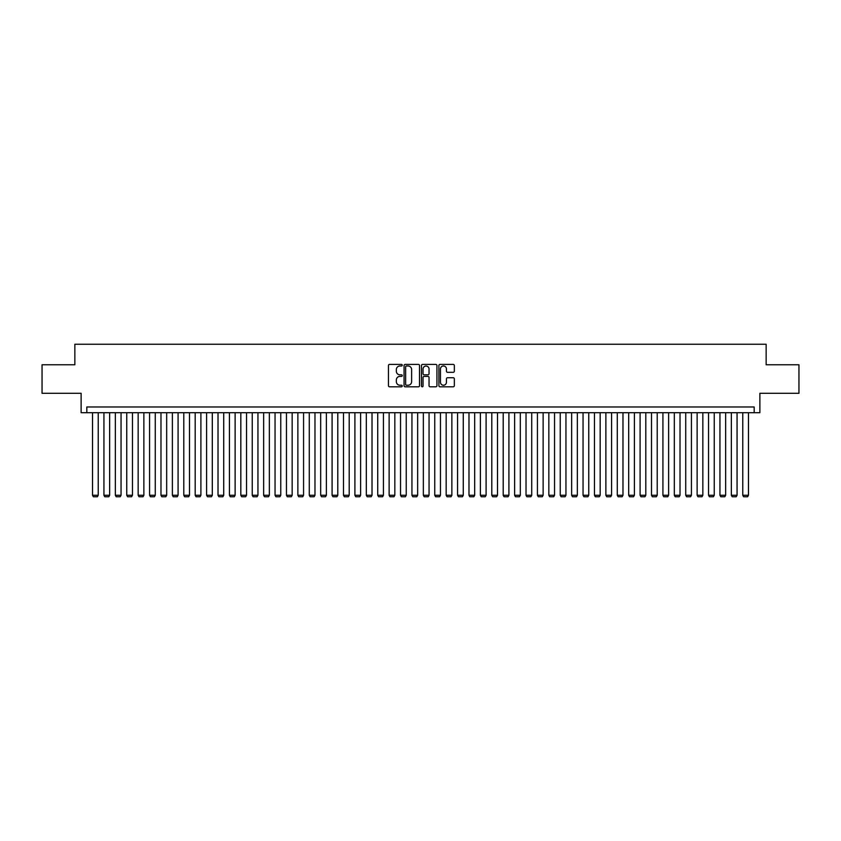 <?xml version="1.0" encoding="UTF-8"?>
<svg xmlns="http://www.w3.org/2000/svg" width="841" height="841" viewBox="0 0 841 841"><rect width="100%" height="100%" fill="white"/><g stroke="black" fill="none" stroke-linecap="round" stroke-linejoin="round"><path stroke-width="1.26" d="M402.25 365.194A0.788 0.788 0 0 0 401.462 364.416L389.572 364.416A1.125 1.125 0 0 0 388.447 365.53L388.447 385.693A1.125 1.125 0 0 0 389.572 386.807L401.462 386.807A0.788 0.788 0 0 0 402.25 386.03A0.788 0.788 0 0 0 401.462 385.241L399.927 385.241A3.585 3.585 0 0 1 396.342 381.656L396.342 379.974A3.585 3.585 0 0 1 399.927 376.39L401.462 376.39A0.788 0.788 0 0 0 402.25 375.612A0.788 0.788 0 0 0 401.462 374.823L399.927 374.823A3.585 3.585 0 0 1 396.342 371.249L396.342 369.567A3.585 3.585 0 0 1 399.927 365.982L401.462 365.982A0.788 0.788 0 0 0 402.25 365.194M453.225 372.311A1.125 1.125 0 0 0 454.34 371.186L454.34 365.53A1.125 1.125 0 0 0 453.225 364.416L440.011 364.416A1.125 1.125 0 0 0 438.897 365.53L438.897 385.693A1.125 1.125 0 0 0 440.011 386.807L453.225 386.807A1.125 1.125 0 0 0 454.34 385.693L454.34 378.86A1.125 1.125 0 0 0 453.225 377.735L447.57 377.735A1.125 1.125 0 0 0 446.445 378.86L446.445 382.245A2.996 2.996 0 0 1 443.459 385.241A2.996 2.996 0 0 1 440.463 382.245L440.463 368.978A2.996 2.996 0 0 1 443.459 365.982A2.996 2.996 0 0 1 446.445 368.978L446.445 371.186A1.125 1.125 0 0 0 447.57 372.311L453.225 372.311M754.177 412.689L759.875 412.689L759.875 393.294L798.95 393.294L798.95 364.773L766.151 364.773L766.151 344.242L74.849 344.242L74.849 364.773L42.05 364.773L42.05 393.294L81.125 393.294L81.125 412.689L754.177 412.689L754.177 406.981L86.823 406.981L86.823 412.689M419.522 365.53A1.125 1.125 0 0 0 418.397 364.416L405.183 364.416A1.125 1.125 0 0 0 404.069 365.53L404.069 385.693A1.125 1.125 0 0 0 405.183 386.807L418.397 386.807A1.125 1.125 0 0 0 419.522 385.693L419.522 365.53M422.603 364.416L435.817 364.416A1.125 1.125 0 0 1 436.931 365.53L436.931 385.693A1.125 1.125 0 0 1 435.817 386.807L430.161 386.807A1.125 1.125 0 0 1 429.036 385.693L429.036 377.514A1.125 1.125 0 0 0 427.922 376.39L424.169 376.39A1.125 1.125 0 0 0 423.044 377.514L423.044 386.03A0.788 0.788 0 0 1 422.266 386.807A0.788 0.788 0 0 1 421.478 386.03L421.478 365.53A1.125 1.125 0 0 1 422.603 364.416M406.424 365.982A0.788 0.788 0 0 0 405.635 366.76L405.635 384.453A0.788 0.788 0 0 0 406.424 385.241L408.043 385.241A3.585 3.585 0 0 0 411.627 381.656L411.627 369.567A3.585 3.585 0 0 0 408.043 365.982L406.424 365.982M429.036 369.031A2.996 2.996 0 0 0 426.04 366.035A2.996 2.996 0 0 0 423.044 369.031L423.044 373.709A1.125 1.125 0 0 0 424.169 374.823L427.922 374.823A1.125 1.125 0 0 0 429.036 373.709L429.036 369.031M98.229 412.689L98.229 495.275L92.531 495.275L92.531 412.689M98.229 495.275L97.377 496.758L93.383 496.758L92.531 495.275M109.645 412.689L109.645 495.275L103.937 495.275L103.937 412.689M109.645 495.275L108.783 496.758L104.789 496.758L103.937 495.275M121.051 412.689L121.051 495.275L115.343 495.275L115.343 412.689M121.051 495.275L120.189 496.758L116.205 496.758L115.343 495.275M132.458 412.689L132.458 495.275L126.749 495.275L126.749 412.689M132.458 495.275L131.595 496.758L127.611 496.758L126.749 495.275M143.864 412.689L143.864 495.275L138.155 495.275L138.155 412.689M143.864 495.275L143.012 496.758L139.017 496.758L138.155 495.275M155.27 412.689L155.27 495.275L149.572 495.275L149.572 412.689M155.27 495.275L154.418 496.758L150.423 496.758L149.572 495.275M166.676 412.689L166.676 495.275L160.978 495.275L160.978 412.689M166.676 495.275L165.824 496.758L161.829 496.758L160.978 495.275M178.082 412.689L178.082 495.275L172.384 495.275L172.384 412.689M178.082 495.275L177.23 496.758L173.235 496.758L172.384 495.275M189.498 412.689L189.498 495.275L183.79 495.275L183.79 412.689M189.498 495.275L188.636 496.758L184.642 496.758L183.79 495.275M200.904 412.689L200.904 495.275L195.196 495.275L195.196 412.689M200.904 495.275L200.042 496.758L196.058 496.758L195.196 495.275M212.31 412.689L212.31 495.275L206.602 495.275L206.602 412.689M212.31 495.275L211.459 496.758L207.464 496.758L206.602 495.275M223.717 412.689L223.717 495.275L218.019 495.275L218.019 412.689M223.717 495.275L222.865 496.758L218.87 496.758L218.019 495.275M235.123 412.689L235.123 495.275L229.425 495.275L229.425 412.689M235.123 495.275L234.271 496.758L230.276 496.758L229.425 495.275M246.529 412.689L246.529 495.275L240.831 495.275L240.831 412.689M246.529 495.275L245.677 496.758L241.682 496.758L240.831 495.275M257.945 412.689L257.945 495.275L252.237 495.275L252.237 412.689M257.945 495.275L257.083 496.758L253.088 496.758L252.237 495.275M269.351 412.689L269.351 495.275L263.643 495.275L263.643 412.689M269.351 495.275L268.489 496.758L264.505 496.758L263.643 495.275M280.757 412.689L280.757 495.275L275.049 495.275L275.049 412.689M280.757 495.275L279.895 496.758L275.911 496.758L275.049 495.275M292.163 412.689L292.163 495.275L286.455 495.275L286.455 412.689M292.163 495.275L291.312 496.758L287.317 496.758L286.455 495.275M303.569 412.689L303.569 495.275L297.872 495.275L297.872 412.689M303.569 495.275L302.718 496.758L298.723 496.758L297.872 495.275M314.976 412.689L314.976 495.275L309.278 495.275L309.278 412.689M314.976 495.275L314.124 496.758L310.129 496.758L309.278 495.275M326.382 412.689L326.382 495.275L320.684 495.275L320.684 412.689M326.382 495.275L325.53 496.758L321.535 496.758L320.684 495.275M337.798 412.689L337.798 495.275L332.09 495.275L332.09 412.689M337.798 495.275L336.936 496.758L332.941 496.758L332.09 495.275M349.204 412.689L349.204 495.275L343.496 495.275L343.496 412.689M349.204 495.275L348.342 496.758L344.358 496.758L343.496 495.275M360.61 412.689L360.61 495.275L354.902 495.275L354.902 412.689M360.61 495.275L359.759 496.758L355.764 496.758L354.902 495.275M372.016 412.689L372.016 495.275L366.319 495.275L366.319 412.689M372.016 495.275L371.165 496.758L367.17 496.758L366.319 495.275M383.422 412.689L383.422 495.275L377.725 495.275L377.725 412.689M383.422 495.275L382.571 496.758L378.576 496.758L377.725 495.275M394.828 412.689L394.828 495.275L389.131 495.275L389.131 412.689M394.828 495.275L393.977 496.758L389.982 496.758L389.131 495.275M406.245 412.689L406.245 495.275L400.537 495.275L400.537 412.689M406.245 495.275L405.383 496.758L401.388 496.758L400.537 495.275M417.651 412.689L417.651 495.275L411.943 495.275L411.943 412.689M417.651 495.275L416.789 496.758L412.805 496.758L411.943 495.275M429.057 412.689L429.057 495.275L423.349 495.275L423.349 412.689M429.057 495.275L428.195 496.758L424.211 496.758L423.349 495.275M440.463 412.689L440.463 495.275L434.755 495.275L434.755 412.689M440.463 495.275L439.612 496.758L435.617 496.758L434.755 495.275M451.869 412.689L451.869 495.275L446.172 495.275L446.172 412.689M451.869 495.275L451.018 496.758L447.023 496.758L446.172 495.275M463.275 412.689L463.275 495.275L457.578 495.275L457.578 412.689M463.275 495.275L462.424 496.758L458.429 496.758L457.578 495.275M474.681 412.689L474.681 495.275L468.984 495.275L468.984 412.689M474.681 495.275L473.83 496.758L469.835 496.758L468.984 495.275M486.098 412.689L486.098 495.275L480.39 495.275L480.39 412.689M486.098 495.275L485.236 496.758L481.241 496.758L480.39 495.275M497.504 412.689L497.504 495.275L491.796 495.275L491.796 412.689M497.504 495.275L496.642 496.758L492.658 496.758L491.796 495.275M508.91 412.689L508.91 495.275L503.202 495.275L503.202 412.689M508.91 495.275L508.059 496.758L504.064 496.758L503.202 495.275M520.316 412.689L520.316 495.275L514.618 495.275L514.618 412.689M520.316 495.275L519.465 496.758L515.47 496.758L514.618 495.275M531.722 412.689L531.722 495.275L526.024 495.275L526.024 412.689M531.722 495.275L530.871 496.758L526.876 496.758L526.024 495.275M543.128 412.689L543.128 495.275L537.431 495.275L537.431 412.689M543.128 495.275L542.277 496.758L538.282 496.758L537.431 495.275M554.545 412.689L554.545 495.275L548.837 495.275L548.837 412.689M554.545 495.275L553.683 496.758L549.688 496.758L548.837 495.275M565.951 412.689L565.951 495.275L560.243 495.275L560.243 412.689M565.951 495.275L565.089 496.758L561.105 496.758L560.243 495.275M577.357 412.689L577.357 495.275L571.649 495.275L571.649 412.689M577.357 495.275L576.495 496.758L572.511 496.758L571.649 495.275M588.763 412.689L588.763 495.275L583.055 495.275L583.055 412.689M588.763 495.275L587.912 496.758L583.917 496.758L583.055 495.275M600.169 412.689L600.169 495.275L594.471 495.275L594.471 412.689M600.169 495.275L599.318 496.758L595.323 496.758L594.471 495.275M611.575 412.689L611.575 495.275L605.877 495.275L605.877 412.689M611.575 495.275L610.724 496.758L606.729 496.758L605.877 495.275M622.981 412.689L622.981 495.275L617.283 495.275L617.283 412.689M622.981 495.275L622.13 496.758L618.135 496.758L617.283 495.275M634.398 412.689L634.398 495.275L628.69 495.275L628.69 412.689M634.398 495.275L633.536 496.758L629.541 496.758L628.69 495.275M645.804 412.689L645.804 495.275L640.096 495.275L640.096 412.689M645.804 495.275L644.942 496.758L640.958 496.758L640.096 495.275M657.21 412.689L657.21 495.275L651.502 495.275L651.502 412.689M657.21 495.275L656.358 496.758L652.364 496.758L651.502 495.275M668.616 412.689L668.616 495.275L662.918 495.275L662.918 412.689M668.616 495.275L667.765 496.758L663.77 496.758L662.918 495.275M680.022 412.689L680.022 495.275L674.324 495.275L674.324 412.689M680.022 495.275L679.171 496.758L675.176 496.758L674.324 495.275M691.428 412.689L691.428 495.275L685.73 495.275L685.73 412.689M691.428 495.275L690.577 496.758L686.582 496.758L685.73 495.275M702.845 412.689L702.845 495.275L697.136 495.275L697.136 412.689M702.845 495.275L701.983 496.758L697.988 496.758L697.136 495.275M714.251 412.689L714.251 495.275L708.543 495.275L708.543 412.689M714.251 495.275L713.389 496.758L709.405 496.758L708.543 495.275M725.657 412.689L725.657 495.275L719.949 495.275L719.949 412.689M725.657 495.275L724.795 496.758L720.811 496.758L719.949 495.275M737.063 412.689L737.063 495.275L731.355 495.275L731.355 412.689M737.063 495.275L736.211 496.758L732.217 496.758L731.355 495.275M748.469 412.689L748.469 495.275L742.771 495.275L742.771 412.689M748.469 495.275L747.617 496.758L743.623 496.758L742.771 495.275"/></g></svg>
